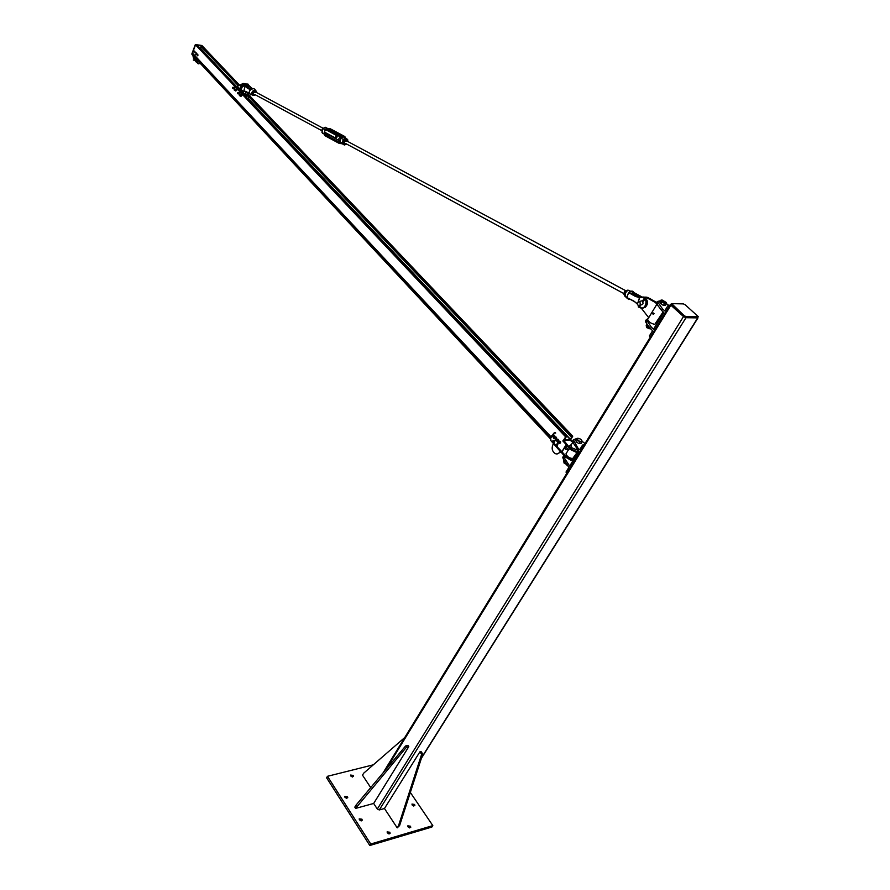 <?xml version="1.0" encoding="UTF-8"?>
<svg xmlns="http://www.w3.org/2000/svg" width="890" height="890" viewBox="0 0 890 890"><rect width="100%" height="100%" fill="white"/><g stroke="black" fill="none" stroke-linecap="round" stroke-linejoin="round"><path stroke-width="1.33" d="M361.173 820.947L359.315 819.657M359.449 819.913L359.204 818.856L361.963 819.201L362.208 820.257L359.449 819.913M409.689 827.934L407.932 826.654M408.076 826.91L407.82 825.831L410.49 826.209L410.757 827.299L408.076 826.91M352.429 777.026L350.704 775.891M350.782 776.024L350.549 775.057L353.23 775.401L353.464 776.38L350.782 776.024M413.783 806.095L412.115 804.916M412.237 805.105L411.97 804.059L414.595 804.449L414.862 805.495L412.237 805.105M389.064 834.008L387.228 832.695M387.373 832.973L387.117 831.894L389.853 832.25L390.109 833.34L387.373 832.973M346.733 798.43L344.908 797.218M345.02 797.407L344.786 796.405L347.523 796.739L347.756 797.752L345.02 797.407M432.818 825.609L431.861 827.055L369.795 845.5L326.597 777.793L327.476 776.303L370.741 844.009L432.818 825.609L410.334 792.456M370.741 844.009L369.795 845.5M373.31 764.822L327.476 776.303M384.458 808.509L397.207 827.856L398.464 825.887L421.626 754.297L419.902 751.827L384.458 808.509L379.274 809.956L377.316 809.032L373.666 803.459L408.788 746.632L406.463 747.2L355.599 808.398L373.666 803.459M671.082 304.113L670.348 304.425L670.882 305.203L683.509 316.551L685.979 317.719L697.727 317.886L697.927 317.085M671.605 303.612L684.288 315.772L686.134 316.64L698.227 316.595L685.178 304.758L683.375 303.902L671.605 303.612M698.105 316.796L697.404 317.597L685.656 317.418L683.809 316.551L670.893 304.413M355.599 808.398L354.799 807.141L356.011 805.161L405.606 745.965L407.943 745.397L408.788 746.632M405.606 745.965L406.463 747.2M356.011 805.161L356.812 806.407M419.902 751.827L421.059 751.549L422.783 754.008L399.61 825.553L397.207 827.856M421.626 754.297L422.783 754.008M398.464 825.887L399.61 825.553M404.739 737.532L363.687 773.188L362.497 775.157L370.707 787.617M563.737 455.391L564.038 457.538L569.689 466.071L578.812 451.174L573.06 442.686L572.582 441.106L573.205 440.083M566.908 473.102L565.984 472.101L568.866 467.417L563.225 458.873L562.769 457.271L563.403 456.225M566.963 465.37L567.787 464.024M582.06 441.295L585.03 443.543M584.185 444.911L582.572 445.033L579.646 449.817L577.71 447.77L573.405 439.749L576.753 438.559M577.71 447.77L576.876 449.139M582.572 445.033L583.506 446.012M566.096 447.292L568.02 449.35L565.973 449.495L564.638 448.082M568.02 449.35L565.973 449.495M565.951 449.528L564.627 448.104M573.56 459.741L565.851 456.003L561.957 451.82L566.285 445.356M574.795 456.214L575.252 456.982M566.463 453.043L565.995 453.811C566.874 456.459 569.099 458.05 572.682 458.572L576.787 452.954M552.501 441.841L565.239 457.015L572.949 460.753M556.395 446.024L561.957 451.82M553.269 442.675L555.716 445.3M550.743 440.472L561.401 452.721M578.1 452.343L570.368 448.582L563.904 440.539M570.078 440.127L572.893 442.452M564.961 456.715L571.413 460.586M560.199 451.419L559.866 451.964C558.519 453.933 556.851 454.434 554.882 453.444C552.078 451.13 551.444 448.171 552.979 444.566L553.313 444.021M557.374 453.889L560.711 451.975M563.314 440.583L562.814 440.939L566.296 444.644M566.441 444.41L563.003 440.806M570.59 439.905L572.848 442.286M550.888 440.116L550.699 438.258L551.678 436.612M555.694 433.03L554.704 432.796M552.323 435.533L553.702 433.23L555.104 433.063M561.801 451.831L566.085 444.755M566.229 444.744L569.956 449.261L577.688 453.01M563.793 459.863L563.659 461.743L565.206 463.312L564.349 462.655M565.206 463.312L566.029 463.734M564.004 462.311L564.616 461.298M581.337 439.838L582.127 441.796L581.07 443.509L579.034 443.654L576.375 441.996L575.752 440.205L576.798 438.481L577.933 438.236L577.221 439.193L576.798 438.481M563.971 462.911L566.318 464.324M566.363 464.324L564.238 463.256L563.915 462.199M582.127 441.796L580.08 441.941L577.421 440.283L577.221 439.193L578.867 440.928L581.215 441.685L581.915 440.717L580.28 438.993L577.933 438.236M579.034 443.654L580.08 441.941M576.375 441.996L577.421 440.283M557.796 442.942L557.463 442.085L557.796 442.942M557.885 443.075L557.863 441.74L557.885 443.075M556.061 440.917L555.594 440.083L556.061 440.917M556.183 441.04L555.816 439.782L556.183 441.04M553.914 438.637L553.469 437.802L553.914 438.637M554.036 438.759L553.702 437.502L554.036 438.759M551.956 436.667L551.611 435.811L551.956 436.667M552.045 436.801L551.978 435.477L552.045 436.801M556.139 444.155L557.184 445.334L555.85 444.533L555.749 445.401L556.895 445.723L555.939 445.879L556.139 444.155L557.407 444.332L557.44 445.679M557.107 446.101L557.574 444.277L556.906 444.366M557.452 445.679L556.706 446.09M553.38 440.717L553.814 442.408L552.957 440.861L552.746 442.341L552.645 440.995L553.38 440.717L554.392 441.885L553.079 442.686M557.307 446.268L557.852 444.143L557.107 443.865M556.639 446.079L557.663 444.155L556.495 444.132M554.114 442.853L554.659 440.717L553.914 440.45M553.458 442.664L554.47 440.728L553.269 440.75M557.418 444.321L556.773 446.09M556.606 444.121L557.374 444.277M557.529 444.232L556.929 444.054M553.914 442.686L554.303 440.884M554.225 440.906L553.547 442.653M553.391 440.717L554.181 440.861M554.337 440.817L553.747 440.639M558.564 439.638L556.584 439.738L557.318 439.193L558.075 439.771L558.097 440.906L556.695 440.951L557.374 441.462L558.731 440.494L557.941 441.418M558.152 441.295L558.086 439.76L558.72 440.094M560.122 441.351L558.464 441.774L559.243 441.195L559.966 441.841L559.943 442.964L558.586 442.953L559.187 443.454L560.6 442.553L559.754 443.42M560.6 442.152L560.377 441.585M560.389 443.042L560.544 441.785M556.372 437.313L555.972 438.659L556.35 437.279L555.238 436.901L556.595 437.858L555.238 436.901L554.47 437.413L555.215 436.912L555.95 438.659L556.595 438.258L555.794 439.137L554.648 438.748M553.447 437.179L552.679 436.69L554.003 437.157L554.748 436.156L553.447 437.179M553.825 434.887L552.601 435.522L554.036 435.444L554.147 436.578L553.291 434.921L554.626 435.41M552.289 436.712L553.502 436.612L552.935 435.499M660.591 300.742L657.343 301.51L662.56 308.952L661.626 310.476L657.076 304.469L656.419 303.034L656.942 302.177M669.058 305.548L666.51 303.79M662.56 308.952L664.73 310.91L668.034 305.526L669.08 306.483M645.929 320.311L645.395 321.19L646.029 322.647L650.479 328.722L651.402 327.22L653.538 329.189L663.795 312.446L661.626 310.476M651.402 327.22L646.307 319.688L648.143 318.62M656.542 322.67L657.232 323.148M650.479 328.722L652.615 330.702L649.377 335.975L650.412 336.932M669.647 305.57L668.034 305.526M656.609 303.724L655.151 302.4L656.62 302.433L647.675 297.416L643.047 297.015M655.151 302.4L646.207 297.371M641.223 308.085L648.721 317.674M647.953 318.943L647.564 319.588C648.721 322.013 651.135 323.604 654.806 324.361L663.161 311.867M653.349 314.203L654.072 313.669L653.46 313.013L653.794 313.959L653.115 314.025L653.46 313.013M652.604 313.302L653.216 313.881L652.737 313.258L652.581 313.87M653.127 313.213L653.115 313.992M662.027 304.591L659.768 302.111L660.936 300.175L662.082 299.997L661.47 300.787L660.936 300.175M664.474 305.459L663.451 305.426L664.63 303.501L661.76 301.81L661.47 300.787L665.776 303.312L664.63 303.501M646.474 327.264L649.188 328.833M649.8 328.366L646.852 327.709L646.507 326.663M666.376 302.522L662.082 299.997M666.666 303.546L665.776 303.312L666.443 302.689L665.486 305.481L664.463 305.459M660.58 303.746L661.76 301.81M663.451 305.426L662.015 304.58M650.078 328.421L646.407 326.285M646.707 323.571L646.173 325.929L650.267 328.443M646.685 326.552L647.686 324.917M197.002 44.945L195.544 44.834L193.497 50.24L195.388 44.622M191.984 54.245L192.974 51.019L193.375 51.909L193.853 50.641L192.463 53.066L551.333 437.201L192.463 53.066M563.248 440.628L565.806 436.612L567.164 436.601L565.873 437.213L564.438 439.827L570.167 439.449L571.903 436.823L571.28 436.334L572.76 436.167L570.479 440.094M193.675 54.368L192.807 54.245M192.507 53.923L550.932 437.869L192.118 53.901L550.51 438.848M569.9 439.994L563.759 440.55M565.239 447.103L566.429 446.736L565.684 447.548M202.175 45.791L200.673 45.98L238.042 85.396L200.673 45.98M201.296 46.636L200.261 48.394M239.443 89.834L196.957 44.901L239.432 89.846M195.455 44.567L201.819 45.479L239.399 85.017L202.119 45.713M202.019 45.69L195.622 44.533L193.152 50.496M196.39 53.389L196.334 54.212L196.39 53.389M195.7 54.679L196.557 54.724M196.557 53.8L196.345 52.988M194.02 51.053L193.809 50.24M194.877 51.731L194.821 52.566L194.877 51.731M195.043 52.143L194.832 51.331M195.5 52.221L195.177 53.066M197.413 54.479L197.358 55.313L197.413 54.479M197.58 54.902L197.369 54.079M198.036 54.969L197.714 55.814M248.065 96.153L246.931 94.963L248.31 96.187M242.336 91.548L245.507 94.896L244.717 95.419L247.186 95.742L247.242 92.226M245.039 95.753L248.054 96.153M240.678 89.846L239.933 90.357M236.451 86.675L237.23 86.152L239.744 88.811M247.509 87.465L246.341 84.116L245.251 83.938M240.689 89.89L241.457 91.47M248.922 93.216L245.907 91.425L245.507 94.896M237.23 86.152L241.39 84.45M200.662 48.294L236.139 86.341M247.42 98.267L248.177 98.367L248.822 96.776M571.28 436.334L247.12 94.462L245.751 94.296M239.377 95.575L239.455 94.885M237.463 93.539L237.552 92.849M237.686 92.771L237.43 93.461L237.686 92.771M234.292 90.168L234.382 89.478M234.715 90.012L234.459 89.423L234.715 90.012M232.401 88.154L232.49 87.465M232.802 87.52L232.368 88.077L232.802 87.52M240.767 95.898L240.934 94.896M240.5 95.898L241.145 96.187L241.268 94.685L241.479 95.942L240.478 95.898M240.945 96.443L241.891 95.497L241.101 94.44M239.488 93.75L239.243 92.905M239.143 94.284L239.755 93.094L239.176 92.516L239.888 93.561L239.143 94.284M235.661 90.468L235.85 89.501M235.516 89.456L236.484 89.634L235.794 91.036L235.394 90.491L236.362 90.124L235.55 89.456M235.794 91.036L236.796 90.179L236.072 89.045M233.77 88.466L233.959 87.487M233.525 88.488L234.137 88.789L234.304 87.298L234.47 88.577L233.503 88.477M233.925 89.022L234.904 88.132L234.148 87.031M639.554 297.516L641.367 297.349C648.91 296.014 646.307 311.745 639.754 307.161M628.429 293.155L627.661 294.857L628.885 292.754L635.549 296.515L639.532 297.527L637.485 303.913L639.754 297.638M637.207 303.935L633.902 301.098L637.485 303.913M637.273 303.824L638.731 306.36M639.91 307.484L639.91 307.484C644.772 311.189 649.544 300.954 644.438 297.705L635.816 296.236L628.896 292.754L629.486 292.376C631.555 290.641 632.979 290.685 633.758 292.51L630.954 290.986L628.774 292.754M628.051 294.056L628.529 292.921L629.797 292.766L629.241 292.143M642.869 300.686L642.102 300.698M628.251 293.611L628.54 292.944M635.549 296.515L640.366 297.249M627.428 298.039L628.507 299.474L629.92 299.307L627.472 298.061M627.216 296.871L627.661 294.857L627.038 296.982M630.242 293.044L629.241 292.654M633.558 292.51L632.745 293.021L634.169 292.866M641.634 297.071L635.805 296.248L629.085 292.743M640.644 296.381L634.626 292.932L642.102 297.026M634.214 293.133L633.647 292.888L634.27 292.899M627.083 296.593L627.495 295.502M627.116 296.759L626.905 297.549M633.891 301.321L626.994 297.594L633.902 301.098M247.031 83.894L252.182 88.444M251.503 88.11L248.777 86.319M240.756 85.829C242.013 83.159 243.293 82.826 244.594 84.85L246.675 87.643L249.79 89.478L249.534 91.091L250.924 89.189L253.962 88.566L255.141 89.812M245.095 85.963L243.871 90.802L245.195 86.018M243.871 90.802L249.022 93.272L249.534 91.091L249.044 92.493M244.984 91.192L243.204 91.414L243.971 90.869M240.812 90.035L241.746 91.314L245.818 91.37M246.219 85.963L247.765 87.621M252.538 95.119L249.723 93.717M249.233 93.317L249.422 92.56M250.502 89.367L246.641 87.287L243.994 83.56L241.513 84.372M249.378 91.548L249.278 93.161M642.78 300.776L642.235 300.787C643.692 303.601 643.058 304.959 640.355 304.87L639.854 301.365L642.235 300.787M643.459 301.132L644.304 299.808L643.715 299.763L643.236 301.332L644.494 299.852M643.715 299.763L642.669 300.831M241.657 88.644L241.78 85.507C240.333 85.818 240.022 86.897 240.845 88.733L241.657 88.644M240.545 88.388L239.755 90.213M240.389 89.033L239.655 90.235M243.448 86.096L242.303 87.153M239.989 88.933L240.756 88.666M242.525 86.308L243.248 85.329L243.727 86.018M239.343 90.068L239.822 89.156M239.321 89.089L240.1 88.689M240.478 88.255L239.332 89.033M242.681 86.63L243.137 85.651M243.081 85.818L243.504 85.251L243.081 85.818M640.21 304.758L639.576 305.715M642.747 300.965L643.648 299.596M640.322 304.847L639.343 307.584L640.6 305.014M639.576 305.96L639.343 307.584M639.031 307.473L639.554 305.871L638.252 306.85M639.498 307.617L640.055 306.149M640.756 305.081L640.021 306.149L640.744 305.07M638.264 306.905L639.287 306.627M644.115 299.452L644.238 298.784L644.115 299.452M346.032 144.314L342.594 143.279L343.24 139.374L342.172 143.245L344.297 145.014L346.132 144.314M342.594 143.279L339.869 142.011L342.505 144.046M343.618 139.585C345.465 138.028 346.833 138.184 347.712 140.053L345.643 138.117L343.24 139.374L340.948 138.139L343.217 136.815L345.465 138.028M325.851 128.805L325.262 129.718L322.97 128.494L325.406 127.292L327.331 128.472M324.272 134.19L321.991 132.343L323.037 128.527M322.035 132.198L324.038 134.101M347.133 141.154L345.253 141.454M346.733 144.091L344.552 144.247L343.996 142.1L345.465 139.975L347.489 140.008L347.957 141.588L346.577 140.042L344.83 141.087L344.363 143.223L345.654 144.314L346.611 144.024M347.489 140.008L344.708 139.563L343.874 140.576L343.418 142.712L344.552 144.247M343.228 141.688L343.996 142.1M344.708 139.563L345.465 139.975M326.396 130.018L326.285 129.451M323.348 128.127L322.035 129.35L322.069 131.809M326.385 129.473L326.396 130.029M322.035 129.35L322.647 129.684M255.953 92.215L254.151 92.449M256.732 92.627L255.386 91.158L253.728 92.093L253.35 94.095L254.618 95.163L255.552 94.907M256.287 91.158L253.672 90.713L252.315 92.671L252.538 93.65L253.561 95.074L252.971 93.027L254.329 91.069L256.287 91.158L256.765 92.649M255.675 94.974L253.561 95.074M252.315 92.671L252.971 93.027M253.672 90.713L254.329 91.069M627.806 290.151L624.947 290.941L623.656 293.845L624.635 295.625M625.993 291.508L624.947 290.941M624.635 294.379L623.656 293.845M340.859 137.705L340.225 137.449C338.545 138.406 338.356 139.352 339.68 140.286L340.236 140.587M335.274 138.039L336.275 135.325C337.599 136.259 337.421 137.205 335.741 138.161L335.274 138.039M685.979 317.719L379.274 809.956M377.316 809.032L683.509 316.551M386.149 769.183L670.882 305.203M421.637 757.557L697.727 317.886M671.182 305.203L671.661 304.425M684.288 315.772L683.809 316.551M686.134 316.64L685.656 317.418M697.894 316.829L697.404 317.597M563.225 458.873L564.038 457.538M573.883 441.329L573.06 442.686M571.458 444.822L571.247 444.833C569.3 445.189 569.2 446.424 570.957 448.549C573.727 451.063 576.275 452.064 578.578 451.553M578.088 450.418L571.959 447.826L570.902 445.734L571.369 444.967L570.446 445.579L572.915 442.419M559.866 451.964L560.655 451.909M565.851 456.003L565.239 457.015M570.368 448.582L569.956 449.261M556.784 439.771L557.696 439.96L556.884 440.939L557.707 439.949L556.773 439.771M556.717 440.973L557.952 441.418M557.34 439.182L557.897 439.137M559.587 441.996L558.753 442.942L559.599 441.996L558.642 441.763L559.587 441.996M558.686 443.053L559.777 443.409M559.821 441.14L558.486 441.674M555.571 437.713L554.748 438.659L555.582 437.702L554.648 437.491L555.571 437.713M555.238 436.901L555.794 436.868M553.847 434.887L554.715 435.755M657.999 302.945L657.076 304.469M646.029 322.647L646.941 321.145M551.344 437.179L192.451 53.033M565.562 436.79L195.544 44.834M550.777 438.125L192.162 53.878M550.743 438.192L192.118 53.901M550.543 438.67L191.884 54.257L193.008 50.875M566.418 446.736L565.829 446.113L566.429 446.736M572.726 436.156L247.186 93.228M571.402 436.245L247.131 94.296M238.553 85.251L200.873 45.512M238.431 85.284L200.773 45.579M571.046 436.712L246.997 94.796M238.075 85.384L200.651 45.902M571.035 436.756L246.975 94.829L571.035 436.768M570.412 439.271L247.999 98.345M570.167 439.449L247.631 98.3M236.351 86.374L200.472 48.427M567.141 436.523L239.766 90.19L567.153 436.523M565.806 436.612L195.733 44.711M191.851 53.934L195.299 44.667L201.73 45.479M196.979 61.911L198.592 61.833M195.489 61.299L194.966 60.108L195.633 61.432L196.379 60.487M194.843 60.631L195.722 59.752M195.644 60.843L194.988 60.075L195.611 59.63L196.267 60.331L195.667 60.787M196.468 61.721L197.079 61.21L196.423 62.3L195.811 60.965L196.545 60.642M196.468 61.666L195.789 60.998L196.423 60.509L197.168 61.688M196.301 62.178L195.789 60.998M627.706 294.901L628.351 293.722M642.769 297.026L645.239 297.727L641.367 297.349M637.362 304.124L638.33 305.626M638.764 306.338L638.319 305.715M638.842 306.271L638.397 305.559M630.165 293.01L636.695 296.303M644.95 307.573C648.243 304.402 648.343 301.109 645.239 297.727C648.721 302.956 647.764 306.438 642.391 308.163M633.457 294.668L633.925 293.389L640.833 297.204M632.345 294.112L632.745 293.021L634.192 293.133L639.543 296.615M627.205 298.306L625.87 297.082L624.947 293.478L627.862 290.14L630.165 291.386M629.375 290.552L628.04 290.184M626.493 291.052L624.758 294.112M647.264 297.405L645.617 297.104M646.296 297.127L649.466 298.417M248.688 86.174L248.188 85.184L249.011 85.451M251.859 88.555L250.668 87.977L251.848 88.566M246.085 83.983L247.91 85.307L247.298 84.027L245.651 84.027M247.91 85.307L248.054 87.787M248.177 87.865L248.521 86.463L251.091 87.888L249.578 86.43M243.014 91.18L240.511 88.989M244.594 84.85L245.629 84.839L246.141 85.829M256.498 91.726L255.341 90.035L251.77 92.36C251.547 94.685 252.437 95.675 254.462 95.319L254.462 95.319M245.707 84.995L247.398 87.387L246.641 87.287L250.657 89.323M254.585 95.152C252.682 95.53 251.826 94.629 252.037 92.427C253.249 89.957 254.629 89.523 256.187 91.103M249.667 90.046L249.489 91.08M245.718 84.884L244.75 83.671L245.718 84.884M244.427 91.325L242.748 91.548M243.727 83.438L244.75 83.671L240.678 85.963M250.457 88.166L251.559 88.7M243.793 85.952L243.949 85.307M243.426 85.162L243.348 85.852M239.532 90.213L240.167 89.1M243.115 85.863L242.547 86.419M644.471 298.495L644.46 299.841L644.571 298.55L643.96 298.717M643.637 299.641L643.77 299.062M644.683 299.63L644.872 298.94M650.812 299.174L649.934 298.684M650.345 298.517L650.946 299.251M325.262 129.718L326.319 129.184L340.403 136.737L340.948 138.139M339.869 142.011L338.801 142.534L324.75 134.924L324.216 133.544M324.294 133.1L324.75 134.924L338.801 142.534L340.036 141.599L340.859 138.595L340.403 136.749L326.319 129.195L325.106 130.129L324.294 133.1L325.106 130.129M338.901 143.245L325.184 135.814L324.694 133.222L327.086 133.5M340.436 136.993L326.319 129.195M328.51 130.596L325.506 130.24L326.374 129.462M340.881 138.517L340.403 136.749L341.282 135.992L327.12 128.449L326.319 129.184M340.047 141.532L340.859 138.595M339.891 141.966L339.079 142.278L340.036 141.599M328.71 134.368L329.122 135.135L325.05 134.668L339.101 142.278L339.224 143.423L340.592 143.09M340.102 141.065L329.233 135.202M328.955 135.124L328.744 134.39M328.822 134.435L329.078 135.113L325.006 134.646L339.468 142.311M341.916 143.724L339.947 143.501M342.127 137.527L341.382 136.059L344.619 136.426L345.365 137.905M326.363 128.427L330.413 128.839L344.519 136.37L341.282 135.992L327.186 128.46L325.173 129.406M344.953 136.76L345.687 138.117M383.078 772.865L670.348 304.425M421.415 758.258L698.016 317.841M671.249 303.835L670.782 304.614M563.581 455.936L562.769 457.271M573.405 439.749L572.582 441.106M554.87 432.874L555.46 432.84M565.995 453.811L569.233 448.493M559.265 441.729L558.063 441.807M558.887 442.931L558.152 442.975M557.385 439.727L556.183 439.805M557.018 440.928L556.283 440.973M555.26 437.446L554.058 437.535M554.893 438.648L554.147 438.703M553.402 435.466L552.201 435.544M556.584 439.727L557.318 439.182M554.47 437.413L555.215 436.912M554.025 437.157L552.679 436.69M552.59 435.522L553.257 434.921M656.419 303.034L657.343 301.51M645.395 321.19L646.307 319.688M656.898 304.224L647.564 319.588M652.893 313.124L652.504 313.758M550.498 438.915L192.062 54.579M572.76 436.167L247.197 93.194M198.359 61.599L196.89 61.388M193.453 58.15L195.043 59.852M193.208 55.792L193.631 57.883L195.266 59.641M193.408 58.106L192.919 55.492M200.028 63.112L198.592 63.757L196.668 61.699M198.259 63.869L200.261 63.357M196.49 61.966L198.214 63.824M193.275 59.953L195.01 59.919M194.71 60.053L193.531 60.142M245.106 83.949L246.341 84.116M241.101 94.918L239.799 94.752M240.812 95.942L239.677 95.786M239.41 92.927L237.886 92.716M239.121 93.939L237.764 93.761M236.017 89.523L234.715 89.345M235.728 90.535L234.593 90.391M234.126 87.509L232.824 87.331M233.836 88.522L232.702 88.377M637.285 304.069L638.308 305.682M634.87 301.877L637.218 303.98M629.986 299.34L628.507 299.474M624.991 296.481L624.891 293.422L627.862 290.14L634.259 292.899M647.219 297.405L645.684 297.127M648.387 297.816L649.522 298.45M249.534 86.352L248.054 84.127L245.629 84.016M256.509 91.77L255.397 90.035M249.5 93.428L250.746 94.896M255.341 90.035L253.962 88.566L250.524 89.367M250.246 89.334L246.886 87.454M240.467 89.022L241.746 91.314M247.453 86.285L248.388 86.408M243.682 86.074L243.727 85.062M239.365 88.944L240 88.722M242.525 86.241L243.092 85.685M638.252 306.75L640.166 304.725M642.714 300.92L643.715 299.051L644.727 298.584L644.594 299.785M639.587 307.617L640.11 306.149M640.121 306.127L640.811 305.092M643.314 301.354L644.204 300.019M649.911 298.662L651.002 299.274M343.217 136.815L347.845 139.953M347.834 139.986L347.678 140.553M344.297 145.014L346.221 144.314M322.625 133.489L321.946 132.299L322.97 128.494L325.406 127.292L327.687 128.516M324.027 133.622L324.85 135.625M625.492 290.563L346.388 140.754M344.53 139.752L343.829 139.374M340.87 137.794L340.225 137.449M623.734 293.511L345.832 143.602M336.275 135.325L325.784 129.695M323.148 128.282L255.23 91.826M334.996 137.761L324.939 132.332M321.891 130.697L254.785 94.496"/></g></svg>
